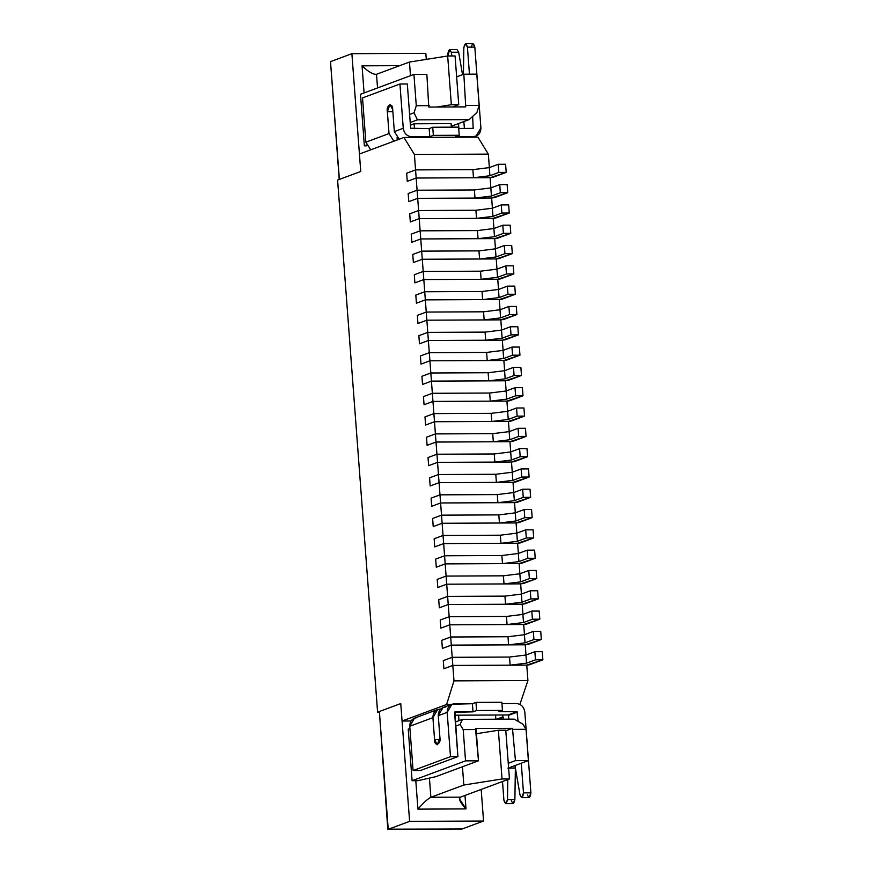 <?xml version="1.0" encoding="UTF-8"?>
<svg xmlns="http://www.w3.org/2000/svg" width="873" height="873" viewBox="0 0 873 873"><rect width="100%" height="100%" fill="white"/><g stroke="black" fill="none" stroke-linecap="round" stroke-linejoin="round"><path stroke-width="1.31" d="M529.507 664.768L526.768 665.106L542.864 659.802L529.507 664.768M542.253 651.673L542.864 659.802L542.253 651.673L534.854 651.716L535.465 659.835L542.864 659.802L535.465 659.835L534.854 651.716L525.95 655.023L526.561 663.142L535.465 659.835L526.561 663.142L525.95 655.023L509.516 657.053L510.127 665.182L526.561 663.142L510.127 665.182L509.516 657.053L452.203 657.314L452.814 665.433L510.127 665.182L452.814 665.433L452.203 657.314L443.298 660.621L443.91 668.751L452.814 665.433L443.91 668.751L443.298 660.621L452.203 657.314L509.516 657.053L525.95 655.023L534.854 651.716L542.253 651.673M527.979 644.46L525.24 644.798L541.336 639.494L527.979 644.46M540.725 631.365L541.336 639.494L540.725 631.365L533.327 631.397L533.938 639.527L541.336 639.494L533.938 639.527L533.327 631.397L524.422 634.715L525.033 642.834L533.938 639.527L525.033 642.834L524.422 634.715L507.988 636.744L508.599 644.874L525.033 642.834L508.599 644.874L507.988 636.744L450.686 637.006L451.286 645.125L508.599 644.874L451.286 645.125L450.686 637.006L441.771 640.313L442.382 648.432L451.286 645.125L442.382 648.432L441.771 640.313L450.686 637.006L507.988 636.744L524.422 634.715L533.327 631.397L540.725 631.365M526.452 624.151L523.713 624.49L539.809 619.186L526.452 624.151M539.198 611.056L539.809 619.186L539.198 611.056L531.799 611.089L532.41 619.219L539.809 619.186L532.41 619.219L531.799 611.089L522.894 614.406L523.505 622.525L532.41 619.219L523.505 622.525L522.894 614.406L506.46 616.436L507.071 624.555L523.505 622.525L507.071 624.555L506.46 616.436L449.159 616.698L449.77 624.817L507.071 624.555L449.77 624.817L449.159 616.698L440.243 620.005L440.854 628.124L449.77 624.817L440.854 628.124L440.243 620.005L449.159 616.698L506.46 616.436L522.894 614.406L531.799 611.089L539.198 611.056M524.924 603.832L522.185 604.181L538.281 598.878L524.924 603.832M537.67 590.748L538.281 598.878L537.67 590.748L530.271 590.781L530.882 598.911L538.281 598.878L530.882 598.911L530.271 590.781L521.367 594.098L521.978 602.217L530.882 598.911L521.978 602.217L521.367 594.098L504.932 596.128L505.543 604.247L521.978 602.217L505.543 604.247L504.932 596.128L447.631 596.39L448.242 604.509L505.543 604.247L448.242 604.509L447.631 596.39L438.715 599.696L439.326 607.815L448.242 604.509L439.326 607.815L438.715 599.696L447.631 596.39L504.932 596.128L521.367 594.098L530.271 590.781L537.67 590.748M523.396 583.524L520.657 583.862L536.753 578.57L523.396 583.524M536.142 570.44L536.753 578.57L536.142 570.44L528.754 570.473L529.365 578.603L536.753 578.57L529.365 578.603L528.754 570.473L519.839 573.779L520.45 581.909L529.365 578.603L520.45 581.909L519.839 573.779L503.405 575.82L504.016 583.939L520.45 581.909L504.016 583.939L503.405 575.82L446.103 576.082L446.714 584.201L504.016 583.939L446.714 584.201L446.103 576.082L437.198 579.388L437.799 587.507L446.714 584.201L437.799 587.507L437.198 579.388L446.103 576.082L503.405 575.82L519.839 573.779L528.754 570.473L536.142 570.44M521.868 563.216L519.129 563.554L535.225 558.262L521.868 563.216M534.614 550.132L535.225 558.262L534.614 550.132L527.227 550.165L527.838 558.294L535.225 558.262L527.838 558.294L527.227 550.165L518.311 553.471L518.922 561.601L527.838 558.294L518.922 561.601L518.311 553.471L501.877 555.512L502.488 563.631L518.922 561.601L502.488 563.631L501.877 555.512L444.575 555.774L445.186 563.893L502.488 563.631L445.186 563.893L444.575 555.774L435.671 559.08L436.282 567.199L445.186 563.893L436.282 567.199L435.671 559.08L444.575 555.774L501.877 555.512L518.311 553.471L527.227 550.165L534.614 550.132M520.341 542.908L517.602 543.246L533.698 537.954L520.341 542.908M533.087 529.824L533.698 537.954L533.087 529.824L525.699 529.856L526.31 537.986L533.698 537.954L526.31 537.986L525.699 529.856L516.783 533.163L517.394 541.293L526.31 537.986L517.394 541.293L516.783 533.163L500.349 535.204L500.96 543.322L517.394 541.293L500.96 543.322L500.349 535.204L443.048 535.465L443.659 543.584L500.96 543.322L443.659 543.584L443.048 535.465L434.143 538.772L434.754 546.891L443.659 543.584L434.754 546.891L434.143 538.772L443.048 535.465L500.349 535.204L516.783 533.163L525.699 529.856L533.087 529.824M518.813 522.6L516.074 522.938L532.17 517.634L518.813 522.6M531.559 509.516L532.17 517.634L531.559 509.516L524.171 509.548L524.782 517.678L532.17 517.634L524.782 517.678L524.171 509.548L515.266 512.855L515.878 520.985L524.782 517.678L515.878 520.985L515.266 512.855L498.821 514.895L499.432 523.014L515.878 520.985L499.432 523.014L498.821 514.895L441.52 515.157L442.131 523.276L499.432 523.014L442.131 523.276L441.52 515.157L432.615 518.464L433.226 526.583L442.131 523.276L433.226 526.583L432.615 518.464L441.52 515.157L498.821 514.895L515.266 512.855L524.171 509.548L531.559 509.516M517.285 502.291L514.546 502.63L530.642 497.326L517.285 502.291M530.031 489.207L530.642 497.326L530.031 489.207L522.643 489.24L523.254 497.359L530.642 497.326L523.254 497.359L522.643 489.24L513.739 492.547L514.35 500.676L523.254 497.359L514.35 500.676L513.739 492.547L497.294 494.587L497.905 502.706L514.35 500.676L497.905 502.706L497.294 494.587L439.992 494.838L440.603 502.968L497.905 502.706L440.603 502.968L439.992 494.838L431.087 498.156L431.699 506.275L440.603 502.968L431.699 506.275L431.087 498.156L439.992 494.838L497.294 494.587L513.739 492.547L522.643 489.24L530.031 489.207M515.757 481.983L513.018 482.322L529.114 477.018L515.757 481.983M528.503 468.899L529.114 477.018L528.503 468.899L521.116 468.932L521.727 477.051L529.114 477.018L521.727 477.051L521.116 468.932L512.211 472.238L512.822 480.368L521.727 477.051L512.822 480.368L512.211 472.238L495.777 474.279L496.388 482.398L512.822 480.368L496.388 482.398L495.777 474.279L438.464 474.53L439.075 482.66L496.388 482.398L439.075 482.66L438.464 474.53L429.56 477.847L430.171 485.966L439.075 482.66L430.171 485.966L429.56 477.847L438.464 474.53L495.777 474.279L512.211 472.238L521.116 468.932L528.503 468.899M514.23 461.675L511.491 462.013L527.598 456.71L514.23 461.675M526.986 448.591L527.598 456.71L526.986 448.591L519.588 448.624L520.199 456.743L527.598 456.71L520.199 456.743L519.588 448.624L510.683 451.93L511.294 460.06L520.199 456.743L511.294 460.06L510.683 451.93L494.249 453.971L494.86 462.09L511.294 460.06L494.86 462.09L494.249 453.971L436.937 454.222L437.548 462.352L494.86 462.09L437.548 462.352L436.937 454.222L428.032 457.539L428.643 465.658L437.548 462.352L428.643 465.658L428.032 457.539L436.937 454.222L494.249 453.971L510.683 451.93L519.588 448.624L526.986 448.591M512.702 441.367L509.963 441.705L526.07 436.402L512.702 441.367M525.459 428.283L526.07 436.402L525.459 428.283L518.06 428.316L518.671 436.435L526.07 436.402L518.671 436.435L518.06 428.316L509.155 431.622L509.767 439.741L518.671 436.435L509.767 439.741L509.155 431.622L492.721 433.663L493.332 441.782L509.767 439.741L493.332 441.782L492.721 433.663L435.409 433.914L436.02 442.044L493.332 441.782L436.02 442.044L435.409 433.914L426.504 437.22L427.115 445.35L436.02 442.044L427.115 445.35L426.504 437.22L435.409 433.914L492.721 433.663L509.155 431.622L518.06 428.316L525.459 428.283M511.174 421.059L508.435 421.397L524.542 416.094L511.174 421.059M523.931 407.975L524.542 416.094L523.931 407.975L516.532 408.007L517.143 416.126L524.542 416.094L517.143 416.126L516.532 408.007L507.628 411.314L508.239 419.433L517.143 416.126L508.239 419.433L507.628 411.314L491.193 413.344L491.805 421.473L508.239 419.433L491.805 421.473L491.193 413.344L433.881 413.606L434.492 421.735L491.805 421.473L434.492 421.735L433.881 413.606L424.976 416.912L425.588 425.042L434.492 421.735L425.588 425.042L424.976 416.912L433.881 413.606L491.193 413.344L507.628 411.314L516.532 408.007L523.931 407.975M509.646 400.751L506.907 401.089L523.014 395.785L509.646 400.751M522.403 387.667L523.014 395.785L522.403 387.667L515.005 387.699L515.616 395.818L523.014 395.785L515.616 395.818L515.005 387.699L506.1 391.006L506.711 399.125L515.616 395.818L506.711 399.125L506.1 391.006L489.666 393.036L490.277 401.165L506.711 399.125L490.277 401.165L489.666 393.036L432.353 393.297L432.964 401.427L490.277 401.165L432.964 401.427L432.353 393.297L423.449 396.604L424.06 404.734L432.964 401.427L424.06 404.734L423.449 396.604L432.353 393.297L489.666 393.036L506.1 391.006L515.005 387.699L522.403 387.667M508.13 380.442L505.38 380.781L521.487 375.477L508.13 380.442M520.875 367.358L521.487 375.477L520.875 367.358L513.477 367.391L514.088 375.51L521.487 375.477L514.088 375.51L513.477 367.391L504.572 370.698L505.183 378.817L514.088 375.51L505.183 378.817L504.572 370.698L488.138 372.727L488.749 380.857L505.183 378.817L488.749 380.857L488.138 372.727L430.826 372.989L431.437 381.119L488.749 380.857L431.437 381.119L430.826 372.989L421.921 376.296L422.532 384.426L431.437 381.119L422.532 384.426L421.921 376.296L430.826 372.989L488.138 372.727L504.572 370.698L513.477 367.391L520.875 367.358M506.602 360.134L503.863 360.473L519.959 355.169L506.602 360.134M519.348 347.05L519.959 355.169L519.348 347.05L511.949 347.083L512.56 355.202L519.959 355.169L512.56 355.202L511.949 347.083L503.044 350.389L503.656 358.508L512.56 355.202L503.656 358.508L503.044 350.389L486.61 352.419L487.221 360.549L503.656 358.508L487.221 360.549L486.61 352.419L429.298 352.681L429.909 360.8L487.221 360.549L429.909 360.8L429.298 352.681L420.393 355.988L421.004 364.117L429.909 360.8L421.004 364.117L420.393 355.988L429.298 352.681L486.61 352.419L503.044 350.389L511.949 347.083L519.348 347.05M505.074 339.826L502.335 340.164L518.431 334.861L505.074 339.826M517.82 326.731L518.431 334.861L517.82 326.731L510.421 326.775L511.032 334.894L518.431 334.861L511.032 334.894L510.421 326.775L501.517 330.081L502.128 338.2L511.032 334.894L502.128 338.2L501.517 330.081L485.082 332.111L485.694 340.241L502.128 338.2L485.694 340.241L485.082 332.111L427.77 332.373L428.381 340.492L485.694 340.241L428.381 340.492L427.77 332.373L418.865 335.679L419.476 343.809L428.381 340.492L419.476 343.809L418.865 335.679L427.77 332.373L485.082 332.111L501.517 330.081L510.421 326.775L517.82 326.731M503.546 319.518L500.807 319.856L516.903 314.553L503.546 319.518M516.292 306.423L516.903 314.553L516.292 306.423L508.894 306.456L509.505 314.586L516.903 314.553L509.505 314.586L508.894 306.456L499.989 309.773L500.6 317.892L509.505 314.586L500.6 317.892L499.989 309.773L483.555 311.803L484.166 319.933L500.6 317.892L484.166 319.933L483.555 311.803L426.253 312.065L426.864 320.184L484.166 319.933L426.864 320.184L426.253 312.065L417.338 315.371L417.949 323.501L426.864 320.184L417.949 323.501L417.338 315.371L426.253 312.065L483.555 311.803L499.989 309.773L508.894 306.456L516.292 306.423M502.019 299.21L499.28 299.548L515.376 294.245L502.019 299.21M514.764 286.115L515.376 294.245L514.764 286.115L507.366 286.148L507.977 294.277L515.376 294.245L507.977 294.277L507.366 286.148L498.461 289.465L499.072 297.584L507.977 294.277L499.072 297.584L498.461 289.465L482.027 291.495L482.638 299.625L499.072 297.584L482.638 299.625L482.027 291.495L424.725 291.757L425.337 299.876L482.638 299.625L425.337 299.876L424.725 291.757L415.81 295.063L416.421 303.182L425.337 299.876L416.421 303.182L415.81 295.063L424.725 291.757L482.027 291.495L498.461 289.465L507.366 286.148L514.764 286.115M500.491 278.891L497.752 279.24L513.848 273.936L500.491 278.891M513.237 265.807L513.848 273.936L513.237 265.807L505.849 265.839L506.46 273.969L513.848 273.936L506.46 273.969L505.849 265.839L496.933 269.157L497.545 277.276L506.46 273.969L497.545 277.276L496.933 269.157L480.499 271.187L481.11 279.305L497.545 277.276L481.11 279.305L480.499 271.187L423.198 271.448L423.809 279.567L481.11 279.305L423.809 279.567L423.198 271.448L414.293 274.755L414.893 282.874L423.809 279.567L414.893 282.874L414.293 274.755L423.198 271.448L480.499 271.187L496.933 269.157L505.849 265.839L513.237 265.807M498.963 258.583L496.224 258.932L512.32 253.628L498.963 258.583M511.709 245.499L512.32 253.628L511.709 245.499L504.321 245.531L504.932 253.661L512.32 253.628L504.932 253.661L504.321 245.531L495.406 248.838L496.017 256.968L504.932 253.661L496.017 256.968L495.406 248.838L478.971 250.878L479.583 258.997L496.017 256.968L479.583 258.997L478.971 250.878L421.67 251.14L422.281 259.259L479.583 258.997L422.281 259.259L421.67 251.14L412.765 254.447L413.376 262.566L422.281 259.259L413.376 262.566L412.765 254.447L421.67 251.14L478.971 250.878L495.406 248.838L504.321 245.531L511.709 245.499M497.435 238.274L494.696 238.613L510.792 233.32L497.435 238.274M510.181 225.19L510.792 233.32L510.181 225.19L502.793 225.223L503.405 233.353L510.792 233.32L503.405 233.353L502.793 225.223L493.878 228.53L494.489 236.659L503.405 233.353L494.489 236.659L493.878 228.53L477.444 230.57L478.055 238.689L494.489 236.659L478.055 238.689L477.444 230.57L420.142 230.832L420.753 238.951L478.055 238.689L420.753 238.951L420.142 230.832L411.238 234.139L411.849 242.258L420.753 238.951L411.849 242.258L411.238 234.139L420.142 230.832L477.444 230.57L493.878 228.53L502.793 225.223L510.181 225.19M495.908 217.966L493.169 218.305L509.265 213.012L495.908 217.966M508.653 204.882L509.265 213.012L508.653 204.882L501.266 204.915L501.877 213.045L509.265 213.012L501.877 213.045L501.266 204.915L492.361 208.221L492.972 216.351L501.877 213.045L492.972 216.351L492.361 208.221L475.916 210.262L476.527 218.381L492.972 216.351L476.527 218.381L475.916 210.262L418.614 210.524L419.226 218.643L476.527 218.381L419.226 218.643L418.614 210.524L409.71 213.83L410.321 221.949L419.226 218.643L410.321 221.949L409.71 213.83L418.614 210.524L475.916 210.262L492.361 208.221L501.266 204.915L508.653 204.882M494.38 197.658L491.641 197.996L507.737 192.693L494.38 197.658M507.126 184.574L507.737 192.693L507.126 184.574L499.738 184.607L500.349 192.737L507.737 192.693L500.349 192.737L499.738 184.607L490.833 187.913L491.444 196.043L500.349 192.737L491.444 196.043L490.833 187.913L474.388 189.954L474.999 198.073L491.444 196.043L474.999 198.073L474.388 189.954L417.087 190.216L417.698 198.335L474.999 198.073L417.698 198.335L417.087 190.216L408.182 193.522L408.793 201.641L417.698 198.335L408.793 201.641L408.182 193.522L417.087 190.216L474.388 189.954L490.833 187.913L499.738 184.607L507.126 184.574M492.852 177.35L490.113 177.688L506.209 172.385L492.852 177.35M505.598 164.266L506.209 172.385L505.598 164.266L498.21 164.299L498.821 172.418L506.209 172.385L498.821 172.418L498.21 164.299L489.306 167.605L489.917 175.735L498.821 172.418L489.917 175.735L489.306 167.605L472.871 169.646L473.482 177.765L489.917 175.735L473.482 177.765L472.871 169.646L415.559 169.897L416.17 178.027L473.482 177.765L416.17 178.027L415.559 169.897L406.654 173.214L407.265 181.333L416.17 178.027L407.265 181.333L406.654 173.214L415.559 169.897L472.871 169.646L489.306 167.605L498.21 164.299L505.598 164.266M473.024 711.844L472.413 703.714L454.298 703.802C449.65 704.369 447.282 707.217 447.172 712.368L450.501 756.64L457.899 756.607L454.909 711.921L473.024 711.844L454.571 712.335L457.899 756.607L420.491 770.499L413.093 770.532L450.501 756.64L447.172 712.368L451.93 704.227L472.413 703.714L475.971 702.394L501.855 702.274L475.971 702.394L472.413 703.714L473.024 711.844L476.582 710.524L473.024 711.844M521.738 797.649L529.125 797.616L530.893 792.848L523.494 792.88L521.268 763.231L523.494 792.88L521.738 797.649L520.035 795.019L514.961 765.545L520.035 795.019C521.716 798.609 522.872 797.9 523.494 792.88L530.893 792.848L524.815 712.019C523.931 706.868 521.137 704.042 516.412 703.518C521.137 704.042 523.931 706.868 524.815 712.019L530.893 792.848C530.271 797.867 529.114 798.577 527.434 794.976M505.707 803.607L513.095 803.575L514.884 799.635L507.497 799.668L507.802 779.556L507.497 799.668L505.707 803.607L503.907 800.159L502.499 781.521L503.907 800.159C505.227 804.459 506.427 804.295 507.497 799.668L514.884 799.635L515.376 768.098L507.977 768.131L515.376 767.978L514.884 799.635C513.826 804.262 512.626 804.426 511.294 800.126M508.512 715.358L508.795 719.156L508.512 715.358L517.416 712.052L508.512 715.358M503.306 719.177L503.175 717.344L498.167 719.199L502.772 716.94L496.661 719.21L502.772 716.94L502.619 714.976L503.306 719.177M518.125 721.404L517.023 711.648L508.119 714.954L517.023 711.648L518.125 721.404M451.93 704.227L443.026 707.534L438.268 715.674L447.172 712.368L438.268 715.674L439.916 737.609C441.411 744.483 434.165 747.179 434.568 739.595L432.921 717.661L437.679 709.52L440.047 709.094C435.409 709.662 433.03 712.51 432.921 717.661L409.764 726.26L432.921 717.661L434.568 739.595L437.275 744.778L439.916 737.609L438.268 715.674C438.377 710.524 440.745 707.676 445.394 707.108M437.679 709.52L414.522 718.119L409.764 726.26L413.093 770.532L409.764 726.26C409.874 721.12 412.242 718.261 416.89 717.693M413.093 770.532L420.491 770.499L457.899 756.607L450.501 756.64L413.093 770.532M498.909 711.724L517.023 711.648L498.909 711.724L502.466 710.404L476.582 710.524L475.971 702.394L476.582 710.524L502.466 710.404L501.855 702.274L502.466 710.404L498.909 711.724M516.412 703.518L501.953 703.583L516.412 703.518M484.471 715.063L508.119 714.954L484.471 715.063M454.778 715.194L469.641 715.129L454.778 715.194M439.927 739.573L434.568 739.595L439.927 739.573M455.662 136.581L473.777 136.494C478.415 135.937 480.794 133.078 480.903 127.938L474.825 47.098L467.426 47.142L469.456 74.172L467.426 47.142C466.095 42.842 464.905 42.995 463.836 47.622L463.421 74.358L463.836 47.622L465.625 43.683L467.426 47.142L474.825 47.098L480.903 127.938L476.145 136.068L471.998 137.159L473.777 136.494L455.662 136.581L459.22 135.26L433.346 135.37L429.778 136.701L429.167 128.571L410.648 128.255L429.167 128.571L432.735 127.251L458.609 127.131L459.22 135.26L455.662 136.581M472.631 116.425L473.166 128.375L458.707 128.44L473.166 128.375L472.631 116.425M407.32 83.983L410.648 128.255L407.32 83.983L399.932 84.015L362.524 97.907L365.852 142.179L370.741 149.807L365.852 142.179L389.009 133.58L365.852 142.179L362.524 97.907L399.932 84.015L407.32 83.983M394.345 131.594L399.245 139.222L394.345 131.594L403.261 128.287L394.345 131.594L392.697 109.66L394.345 131.594M409.884 137.443L411.663 136.777C406.938 136.253 404.134 133.427 403.261 128.287L399.932 84.015L403.261 128.287C404.134 133.427 406.938 136.253 411.663 136.777L429.778 136.701L411.663 136.777L409.884 137.443M393.909 141.208L389.009 133.58L387.361 111.646C385.866 104.76 393.101 102.076 392.697 109.66L390.002 104.476L387.361 111.646L389.009 133.58L393.909 141.208M397.073 137.607L397.248 139.964L397.073 137.607M463.869 121.576L464.381 128.418L463.869 121.576M472.391 128.375L473.504 127.971L472.391 128.375M455.313 52.238L451.297 52.26L451.93 55.97L451.297 52.26C449.617 48.659 448.46 49.368 447.827 54.399L447.947 55.992L449.595 49.619L451.297 52.26L458.685 52.227L462.548 74.674L458.685 52.227L456.983 49.586L449.595 49.619M458.892 128.44L458.521 123.562L458.892 128.44M471.234 47.579C472.293 42.963 473.493 42.81 474.825 47.098L473.024 43.65L465.625 43.683M392.85 111.624L387.361 111.646L392.85 111.624M433.346 135.37L459.22 135.26L458.609 127.131L432.735 127.251L433.346 135.37L432.735 127.251L429.167 128.571L429.778 136.701L433.346 135.37M451.079 123.617L451.341 127.163L451.079 123.617L414.108 123.78L410.419 125.155L414.108 123.78L451.079 123.617M414.468 128.637L414.108 123.78L414.468 128.637M466.193 105.48L479.135 105.415L476.778 74.14L463.836 74.205L465.746 106.888L428.774 107.063L426.864 74.369L413.933 74.423L416.279 105.698L429.221 105.644L416.279 105.698L414.064 112.792L417.403 119.841L410.223 122.515L417.403 119.841L469.161 119.612L417.403 119.841L414.064 112.792L409.612 114.439L414.064 112.792L416.279 105.698L413.933 74.423L426.864 74.369L428.774 107.063L465.746 106.888L463.836 74.205L476.778 74.14L479.135 105.415L466.193 105.48M456.644 76.868L463.836 74.205L456.644 76.868M415.559 169.897L414.402 154.466L403.97 137.465L359.436 154.008L360.745 171.479L337.589 180.078L377.594 712.172L400.751 703.562L402.071 721.033L446.605 704.489L453.982 680.875L452.814 665.433L443.91 668.751L443.298 660.621L452.203 657.314L451.286 645.125L442.382 648.432L441.771 640.313L450.686 637.006L449.77 624.817L440.854 628.124L440.243 620.005L449.159 616.698L448.242 604.509L439.326 607.815L438.715 599.696L447.631 596.39L446.714 584.201L437.799 587.507L437.198 579.388L446.103 576.082L445.186 563.893L436.282 567.199L435.671 559.08L444.575 555.774L443.659 543.584L434.754 546.891L434.143 538.772L443.048 535.465L442.131 523.276L433.226 526.583L432.615 518.464L441.52 515.157L440.603 502.968L431.699 506.275L431.087 498.156L439.992 494.838L439.075 482.66L430.171 485.966L429.56 477.847L438.464 474.53L437.548 462.352L428.643 465.658L428.032 457.539L436.937 454.222L436.02 442.044L427.115 445.35L426.504 437.22L435.409 433.914L434.492 421.735L425.588 425.042L424.976 416.912L433.881 413.606L432.964 401.427L424.06 404.734L423.449 396.604L432.353 393.297L431.437 381.119L422.532 384.426L421.921 376.296L430.826 372.989L429.909 360.8L421.004 364.117L420.393 355.988L429.298 352.681L428.381 340.492L419.476 343.809L418.865 335.679L427.77 332.373L426.864 320.184L417.949 323.501L417.338 315.371L426.253 312.065L425.337 299.876L416.421 303.182L415.81 295.063L424.725 291.757L423.809 279.567L414.893 282.874L414.293 274.755L423.198 271.448L422.281 259.259L413.376 262.566L412.765 254.447L421.67 251.14L420.753 238.951L411.849 242.258L411.238 234.139L420.142 230.832L419.226 218.643L410.321 221.949L409.71 213.83L418.614 210.524L417.698 198.335L408.793 201.641L408.182 193.522L417.087 190.216L416.17 178.027L407.265 181.333L406.654 173.214L415.559 169.897L472.871 169.646L415.559 169.897L406.654 173.214L407.265 181.333L416.17 178.027L417.087 190.216L474.388 189.954L417.087 190.216L408.182 193.522L408.793 201.641L417.698 198.335L418.614 210.524L475.916 210.262L418.614 210.524L409.71 213.83L410.321 221.949L419.226 218.643L420.142 230.832L477.444 230.57L420.142 230.832L411.238 234.139L411.849 242.258L420.753 238.951L421.67 251.14L478.971 250.878L421.67 251.14L412.765 254.447L413.376 262.566L422.281 259.259L423.198 271.448L480.499 271.187L423.198 271.448L414.293 274.755L414.893 282.874L423.809 279.567L424.725 291.757L482.027 291.495L424.725 291.757L415.81 295.063L416.421 303.182L425.337 299.876L426.253 312.065L483.555 311.803L426.253 312.065L417.338 315.371L417.949 323.501L426.864 320.184L427.77 332.373L485.082 332.111L427.77 332.373L418.865 335.679L419.476 343.809L428.381 340.492L429.298 352.681L486.61 352.419L429.298 352.681L420.393 355.988L421.004 364.117L429.909 360.8L430.826 372.989L488.138 372.727L430.826 372.989L421.921 376.296L422.532 384.426L431.437 381.119L432.353 393.297L489.666 393.036L432.353 393.297L423.449 396.604L424.06 404.734L432.964 401.427L433.881 413.606L491.193 413.344L433.881 413.606L424.976 416.912L425.588 425.042L434.492 421.735L435.409 433.914L492.721 433.663L435.409 433.914L426.504 437.22L427.115 445.35L436.02 442.044L436.937 454.222L494.249 453.971L436.937 454.222L428.032 457.539L428.643 465.658L437.548 462.352L438.464 474.53L495.777 474.279L438.464 474.53L429.56 477.847L430.171 485.966L439.075 482.66L439.992 494.838L497.294 494.587L439.992 494.838L431.087 498.156L431.699 506.275L440.603 502.968L441.52 515.157L498.821 514.895L441.52 515.157L432.615 518.464L433.226 526.583L442.131 523.276L443.048 535.465L500.349 535.204L443.048 535.465L434.143 538.772L434.754 546.891L443.659 543.584L444.575 555.774L501.877 555.512L444.575 555.774L435.671 559.08L436.282 567.199L445.186 563.893L446.103 576.082L503.405 575.82L446.103 576.082L437.198 579.388L437.799 587.507L446.714 584.201L447.631 596.39L504.932 596.128L447.631 596.39L438.715 599.696L439.326 607.815L448.242 604.509L449.159 616.698L506.46 616.436L449.159 616.698L440.243 620.005L440.854 628.124L449.77 624.817L450.686 637.006L507.988 636.744L450.686 637.006L441.771 640.313L442.382 648.432L451.286 645.125L452.203 657.314L509.516 657.053L452.203 657.314L443.298 660.621L443.91 668.751L452.814 665.433L453.982 680.875L527.925 680.536L519.915 704.391L527.925 680.536L526.768 665.106L527.925 680.536L453.982 680.875L446.605 704.489L402.071 721.033L400.751 703.562L377.594 712.172L337.589 180.078L360.745 171.479L359.436 154.008L403.97 137.465L477.913 137.137L488.345 154.128L489.36 167.583L488.345 154.128L414.402 154.466L415.559 169.897M366.878 145.846L364.368 145.856L360.484 94.273L413.933 74.423L360.484 94.273L364.368 145.856L366.878 145.846M417.829 780.691L412.1 780.713L408.226 729.13L409.928 728.497L408.226 729.13L412.1 780.713L417.829 780.691L435.725 776.686L478.48 760.809L476.134 729.533L463.192 729.588L465.538 760.863L478.48 760.809L465.538 760.863L412.1 780.713L465.538 760.863L463.192 729.588L476.134 729.533L475.501 728.508L512.473 728.344L515.452 760.634L528.394 760.579L526.048 729.304L513.106 729.359L526.048 729.304L522.916 724.208L514.241 719.134L522.916 724.208L526.048 729.304L528.394 760.579L515.452 760.634L508.261 763.308L515.452 760.634L512.473 728.344L505.816 730.821L512.473 728.344L475.501 728.508L478.48 760.809L435.725 776.686L417.829 780.691M411.019 720.989L402.071 721.033L411.019 720.989M490.113 177.688L490.877 187.891L490.113 177.688L416.17 178.027L490.113 177.688M491.641 197.996L492.405 208.211L491.641 197.996L417.698 198.335L491.641 197.996M493.169 218.305L493.932 228.519L493.169 218.305L419.226 218.643L493.169 218.305M494.696 238.613L495.46 248.827L494.696 238.613L420.753 238.951L494.696 238.613M496.224 258.932L496.988 269.135L496.224 258.932L422.281 259.259L496.224 258.932M497.752 279.24L498.516 289.443L497.752 279.24L423.809 279.567L497.752 279.24M499.28 299.548L500.043 309.751L499.28 299.548L425.337 299.876L499.28 299.548M500.807 319.856L501.571 330.059L500.807 319.856L426.864 320.184L500.807 319.856M502.335 340.164L503.099 350.368L502.335 340.164L428.381 340.492L502.335 340.164M503.863 360.473L504.627 370.676L503.863 360.473L429.909 360.8L503.863 360.473M505.38 380.781L506.154 390.984L505.38 380.781L431.437 381.119L505.38 380.781M506.907 401.089L507.682 411.292L506.907 401.089L432.964 401.427L506.907 401.089M508.435 421.397L509.21 431.6L508.435 421.397L434.492 421.735L508.435 421.397M509.963 441.705L510.738 451.908L509.963 441.705L436.02 442.044L509.963 441.705M511.491 462.013L512.265 472.217L511.491 462.013L437.548 462.352L511.491 462.013M513.018 482.322L513.782 492.525L513.018 482.322L439.075 482.66L513.018 482.322M514.546 502.63L515.31 512.833L514.546 502.63L440.603 502.968L514.546 502.63M516.074 522.938L516.838 533.152L516.074 522.938L442.131 523.276L516.074 522.938M517.602 543.246L518.366 553.46L517.602 543.246L443.659 543.584L517.602 543.246M519.129 563.554L519.893 573.768L519.129 563.554L445.186 563.893L519.129 563.554M520.657 583.862L521.421 594.077L520.657 583.862L446.714 584.201L520.657 583.862M522.185 604.181L522.949 614.385L522.185 604.181L448.242 604.509L522.185 604.181M523.713 624.49L524.477 634.693L523.713 624.49L449.77 624.817L523.713 624.49M525.24 644.798L526.004 655.001L525.24 644.798L451.286 645.125L525.24 644.798M458.98 720.662L458.576 715.173L458.98 720.662M495.548 715.009L495.864 719.21L495.548 715.009M462.264 715.162L491.848 715.031L462.264 715.162M526.768 665.106L452.814 665.433L526.768 665.106M508.61 767.934L528.394 760.579L508.61 767.934M379.002 712.161L377.594 712.172L379.002 712.161M451.286 704.467L446.605 704.489L451.286 704.467M455.302 722.026L462.472 719.363L514.241 719.134L462.472 719.363L460.06 724.492L463.192 729.588L460.06 724.492L462.472 719.363L455.302 722.026M455.608 726.14L460.06 724.492L455.608 726.14M451.276 126.258L469.161 119.612L451.276 126.258M366.518 145.06L364.368 145.856L366.518 145.06M476.92 112.497L469.161 119.612L476.92 112.497L479.135 105.415L476.92 112.497M403.97 137.465L414.402 154.466L488.345 154.128L477.913 137.137L403.97 137.465M400.751 703.562L409.612 821.362L483.555 821.024L481.176 789.443L483.555 821.024L409.612 821.362L400.751 703.562L379.373 711.506L400.751 703.562M426.286 59.375L425.828 53.351L351.884 53.679L360.745 171.479L351.884 53.679L425.828 53.351L426.286 59.375M464.993 795.456L465.996 808.911L417.938 809.129L415.799 780.702L417.938 809.129L465.996 808.911L464.993 795.456M364.085 92.942L362.044 65.824L399.736 65.661L362.044 65.824C368.362 71.815 373.186 74.642 376.503 74.281L409.459 62.048L447.674 55.992L455.073 55.959L458.74 104.695L451.341 104.727L436.871 107.019L451.341 104.727L458.74 104.695L452.661 106.953L458.74 104.695L455.073 55.959L447.674 55.992L451.341 104.727L447.674 55.992L409.459 62.048L376.503 74.281L377.54 87.944L376.503 74.281C373.186 74.642 368.362 71.815 362.044 65.824L364.085 92.942M330.671 63.74L330.507 61.623L351.884 53.679L330.507 61.623L339.368 179.412L360.745 171.479L339.368 179.412L330.507 61.623L339.226 179.467M379.537 713.623L388.234 829.295L409.612 821.362L388.234 829.295L462.177 828.957L483.555 821.024L462.177 828.957L388.234 829.295L379.373 711.506L387.798 829.164L461.85 829.012M509.439 778.945L460.442 797.147L509.439 778.945L502.04 778.978L463.825 785.034L462.45 766.756L463.825 785.034L430.869 797.278L463.825 785.034L502.04 778.978L509.439 778.945L505.773 730.21L509.439 778.945M476.44 733.713L498.374 730.243L505.773 730.21L498.374 730.243L502.04 778.978L498.374 730.243L476.44 733.713M429.429 778.094L430.869 797.278L460.442 797.147L459.514 798.926L465.996 808.911C460.246 802.713 458.401 798.784 460.442 797.147L430.869 797.278C427.65 798.926 423.329 802.876 417.938 809.129C423.329 802.876 427.65 798.926 430.869 797.278L429.429 778.094M410.485 75.7L409.459 62.048L410.485 75.7M375.674 74.423L376.503 74.281M473.221 137.148L476.145 136.068"/></g></svg>
